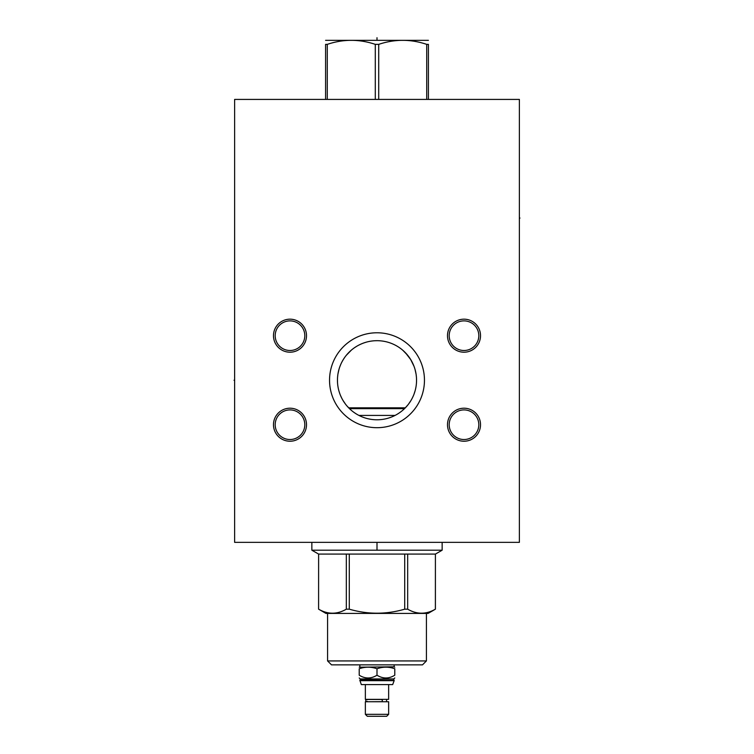 <?xml version="1.0" encoding="UTF-8"?>
<svg xmlns="http://www.w3.org/2000/svg" width="754" height="754" viewBox="0 0 754 754"><rect width="100%" height="100%" fill="white"/><g stroke="black" fill="none" stroke-linecap="round" stroke-linejoin="round"><path stroke-width="1.13" d="M234.626 99.415L234.626 542.352L519.374 542.352L519.374 99.415L234.626 99.415M289.998 408.206A16.513 16.513 0 0 1 306.51 424.719A16.513 16.513 0 0 1 289.998 441.231A16.513 16.513 0 0 1 273.476 424.719A16.513 16.513 0 0 1 289.998 408.206M289.998 319.178A16.513 16.513 0 0 1 306.51 335.69A16.513 16.513 0 0 1 289.998 352.203A16.513 16.513 0 0 1 273.476 335.69A16.513 16.513 0 0 1 289.998 319.178M464.002 408.206A16.513 16.513 0 0 1 480.524 424.719A16.513 16.513 0 0 1 464.002 441.231A16.513 16.513 0 0 1 447.49 424.719A16.513 16.513 0 0 1 464.002 408.206M464.002 319.178A16.513 16.513 0 0 1 480.524 335.69A16.513 16.513 0 0 1 464.002 352.203A16.513 16.513 0 0 1 447.49 335.69A16.513 16.513 0 0 1 464.002 319.178M329.545 380.233A47.455 47.455 0 0 1 377 332.778A47.455 47.455 0 0 1 424.455 380.233A47.455 47.455 0 0 1 377 427.697A47.455 47.455 0 0 1 329.545 380.233M304.804 424.719A14.807 14.807 0 0 1 289.998 439.525A14.807 14.807 0 0 1 275.191 424.719A14.807 14.807 0 0 1 289.998 409.912A14.807 14.807 0 0 1 304.804 424.719M304.804 335.69A14.807 14.807 0 0 1 289.998 350.497A14.807 14.807 0 0 1 275.191 335.69A14.807 14.807 0 0 1 289.998 320.884A14.807 14.807 0 0 1 304.804 335.69M478.809 424.719A14.807 14.807 0 0 1 464.002 439.525A14.807 14.807 0 0 1 449.196 424.719A14.807 14.807 0 0 1 464.002 409.912A14.807 14.807 0 0 1 478.809 424.719M478.809 335.69A14.807 14.807 0 0 1 464.002 350.497A14.807 14.807 0 0 1 449.196 335.69A14.807 14.807 0 0 1 464.002 320.884A14.807 14.807 0 0 1 478.809 335.69M416.5 378.348L416.547 380.233A39.547 39.547 0 0 1 377 419.789A39.547 39.547 0 0 1 337.453 380.233L337.49 378.423M413.098 396.387L412.099 398.47M410.939 400.544L408.357 404.342M408.178 404.568L405.039 408.131M404.898 408.263L403.107 409.94M401.251 411.477L399.592 412.692M399.318 412.881L397.358 414.144M395.35 415.266L393.324 416.265M391.269 417.122L389.215 417.848M387.151 418.461L385.69 418.819M385.087 418.951L383.013 419.328M380.93 419.592L378.857 419.742M377.839 419.78L376.783 419.78M374.719 419.724L372.646 419.544M370.572 419.262L368.499 418.856M366.435 418.347L365.605 418.112M364.371 417.716L362.316 416.953M360.271 416.076L358.244 415.058M356.246 413.908L354.286 412.617M352.372 411.184L351.477 410.449M350.525 409.62L347.076 406.095M345.521 404.182L342.816 400.129M341.694 398.055L340.723 395.973M339.894 393.918L339.206 391.882M338.64 389.875L338.405 388.885M337.999 386.802L337.867 385.954M337.632 384.04L337.585 383.456M337.5 382.127L337.453 380.233A39.547 39.547 0 0 1 377 340.685A39.547 39.547 0 0 1 416.547 380.233L416.51 381.939M415.944 387.122L415.586 388.885M415.143 390.676L413.955 394.333M416.453 377.481L416.161 374.691M416.048 373.975L414.983 369.215M414.125 366.614L413.117 364.116M411.957 361.741L410.657 359.469M407.735 355.351L402.759 350.224M400.996 348.8L399.639 347.811M377 340.685L375.303 340.723M365.878 342.288L364.012 342.882L365.869 342.288M363.569 343.042L362.156 343.579L363.579 343.042M360.299 344.389L358.452 345.304M356.614 346.35L354.7 347.575M351.241 350.224L346.265 355.351L351.241 350.233M343.466 359.281L344.729 357.377M343.343 359.469L342.043 361.741L343.343 359.479M340.883 364.125L339.875 366.614L340.883 364.125M339.017 369.215L337.952 373.965L339.017 369.215M337.839 374.691L337.547 377.481L337.839 374.691M401.788 349.422L402.938 350.384M403.795 351.157L404.917 352.222M405.501 352.825L410.77 359.658M411.891 361.618L412.306 362.429M412.485 362.778L413.145 364.182M416.321 375.973L416.368 376.453M387.839 342.203L388.678 342.448M389.818 342.825L390.751 343.155M369.177 341.468L370.289 341.26M371.939 341.015L373.381 340.855M381.307 340.921L382.061 341.015M383.711 341.26L384.794 341.468M363.268 343.155L364.182 342.825M365.294 342.467L366.161 342.203M337.575 377.123L337.622 376.604M338.235 372.41L338.386 371.703M339.046 369.13L339.668 367.189M340.827 364.257L341.11 363.635M341.289 363.239L342.09 361.656M346.171 355.464L346.67 354.851M347.707 353.664L349.347 351.958M349.969 351.364L351.072 350.374M352.853 348.913L354.163 347.943M360.233 344.418L362.137 343.588M358.442 345.313L360.289 344.389M399.582 347.773L400.977 348.791M402.74 350.214L406.123 353.485M406.189 353.56L407.716 355.332M409.224 357.311L409.94 358.357M410.638 359.441L414.031 366.35M414.125 366.595L414.973 369.187M415.652 371.854L416.142 374.597M416.199 374.964L416.444 377.405M311.854 550.203L442.146 550.203L435.407 554.086L318.622 554.086L311.854 550.203L311.854 542.352M442.146 550.203L442.146 542.352M346.331 554.086L346.331 609.175C337.095 614.538 327.858 614.538 318.622 609.175L325.935 613.417L428.065 613.417L435.407 609.175L435.407 554.086L435.378 609.175C426.142 614.538 416.905 614.538 407.669 609.175L407.669 554.086M346.331 609.175L349.291 609.175C367.763 614.538 386.237 614.538 404.709 609.175L407.669 609.175M318.593 609.175L318.622 554.086L318.593 609.175M349.291 554.086L349.291 609.175M404.709 554.086L404.709 609.175M426.415 613.417L426.415 660.938L422.494 664.858L331.506 664.858L327.585 660.938L327.585 613.417M426.415 660.938L327.585 660.938M394.144 664.858L394.144 666.819L359.215 667.186M377 675.207C382.928 678.892 388.857 678.892 394.785 675.207C394.785 678.892 394.785 678.892 394.785 675.207L394.785 668.77C394.785 666.659 394.785 666.659 394.785 668.77C388.857 666.659 382.928 666.659 377 668.77L377 675.207C371.072 678.892 365.143 678.892 359.215 675.207C359.215 678.892 359.215 678.892 359.215 675.207L359.215 668.77C359.215 666.659 359.215 666.659 359.215 668.77C365.143 666.659 371.072 666.659 377 668.77M394.785 677.95L393.795 678.939L360.205 678.939L359.215 677.95M360.205 678.939L360.205 679.948L394.144 680.296L359.856 680.296L361.326 684.594L392.674 684.594L394.144 680.673L359.856 680.673M365.36 684.594L365.36 699.344L388.64 699.344L388.64 684.594M381.505 699.655A1.103 0.518 90 0 1 381.816 699.439A1.103 0.518 90 0 1 382.335 700.541A1.103 0.518 90 0 1 381.816 701.654L367.443 701.748M365.36 701.748L388.64 701.748L388.64 714.34L365.36 714.34L365.36 701.748M365.36 714.34L367.321 716.3L386.679 716.3L388.64 714.34M358.932 415.416L395.068 415.416M405.332 407.829L348.668 407.829M404.512 408.649L349.488 408.649M378.706 99.415L378.706 44.363C394.71 39.001 410.704 39.001 426.707 44.363L428.413 44.363C428.413 39.001 428.413 39.001 428.413 44.363C428.413 39.001 428.413 39.001 428.413 44.363L428.413 99.415M426.707 99.415L426.707 44.363M375.294 99.415L375.294 44.363L378.706 44.363M325.587 99.415L325.587 44.363C325.587 39.001 325.587 39.001 325.587 44.363C325.587 39.001 325.587 39.001 325.587 44.363L327.293 44.363C343.296 39.001 359.29 39.001 375.294 44.363M325.587 40.33L428.413 40.33M327.293 99.415L327.293 44.363M519.374 218.057L519.987 218.057L519.374 218.057M234.626 380.233L234.013 380.233L234.626 380.233M377 550.203L377 542.352M377 37.7L377 40.122M359.856 664.858L359.856 666.819M394.144 666.819L394.785 667.186M393.795 678.939L393.795 679.948M386.557 701.748L386.557 699.344M367.443 699.655L366.783 699.439C365.37 700.08 365.37 700.815 366.783 701.654L367.443 701.427M381.816 699.439L366.783 699.439"/></g></svg>
